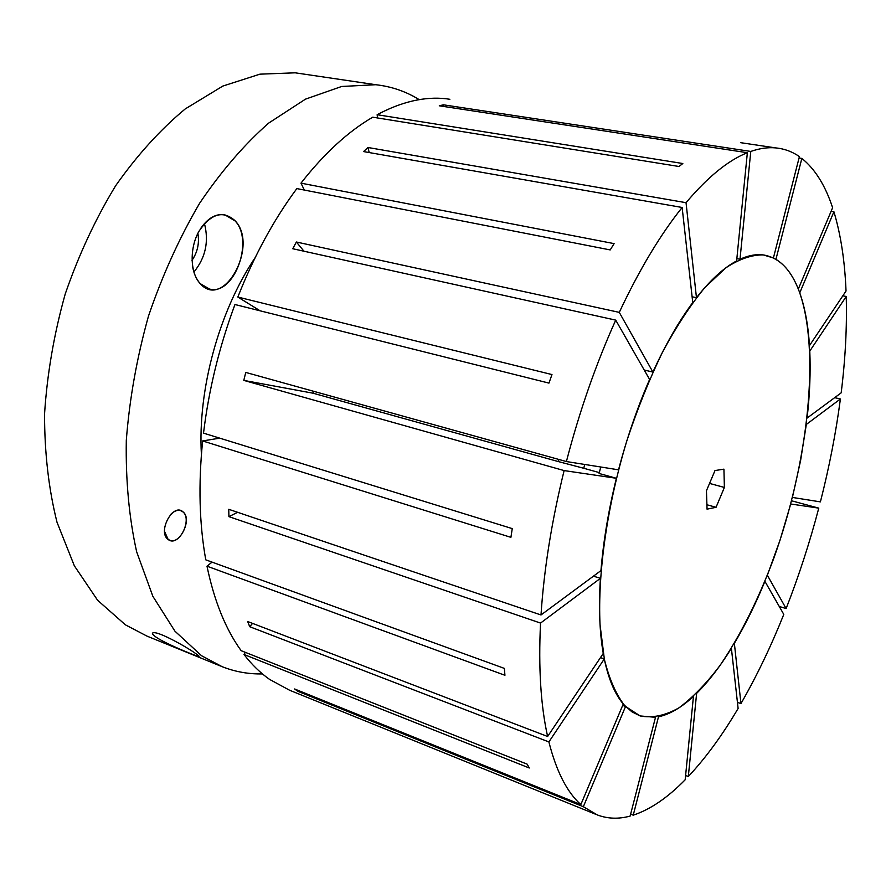 <?xml version="1.0" encoding="UTF-8"?>
<svg xmlns="http://www.w3.org/2000/svg" width="891" height="891" viewBox="0 0 891 891"><rect width="100%" height="100%" fill="white"/><g stroke="black" fill="none" stroke-linecap="round" stroke-linejoin="round"><path stroke-width="1.34" d="M195.006 653.07C199.228 655.91 200.174 656.979 197.858 656.299C192.746 654.707 166.494 644.104 156.526 637.455C152.105 634.392 151.258 632.799 153.954 632.699C159.901 632.187 185.473 646.276 195.006 653.07M168.109 539.445C178.178 548.032 193.347 519.253 182.844 511.712C172.954 502.624 157.239 532.005 168.109 539.445M164.534 531.392L168.087 539.345L169.903 540.325C180.45 544.746 192.211 518.439 182.733 511.768L180.695 510.654C177.532 509.752 174.268 510.933 170.927 514.207M200.364 283.795C223.864 310.246 258.891 245.782 235.224 220.868C223.14 210.02 211.067 213.461 199.005 231.203C189.304 248.255 190.073 273.247 200.364 283.795M192.445 265.529C193.603 273.225 196.232 279.284 200.33 283.706L209.496 289.04C233.921 295.89 254.403 240.949 235.101 220.923L224.666 214.709C215.733 213.528 207.648 218.239 200.442 228.809M193.882 272.045C205.543 257.777 209.073 241.595 204.44 223.518M191.999 260.361C197.546 252.175 199.517 243.154 197.891 233.297M262.444 673.908C248.656 674.209 235.257 671.814 222.249 666.735L201.544 655.72L174.926 631.162L152.84 596.279L136.657 551.796C129.095 517.827 125.642 480.706 126.299 440.444C129.473 399.123 136.869 357.681 148.485 316.105C162.34 275.43 179.381 237.83 199.606 203.282C221.191 171.317 244.201 144.598 268.637 123.125L305.49 99.146L341.676 86.472L375.824 84.723C391.572 86.505 406.04 91.472 419.215 99.647M220.5 666.023L146.948 636.096L125.419 624.847L97.609 600.267L74.343 565.807L57.002 522.226C48.693 489.092 44.539 453.029 44.55 414.025C47.123 374.064 54.006 334.069 65.21 294.041C78.72 254.915 95.549 218.774 115.707 185.64C137.314 155.001 160.503 129.418 185.261 108.914L222.806 86.082L259.927 74.165L295.211 72.817L303.887 74.098M201.411 454.488C197.557 389.968 219.052 311.226 255.16 257.61M313.521 391.26L313.053 393.209L558.345 461.583L558.869 459.455M558.345 461.583L583.761 468.276L584.719 464.456M624.413 705.249C615.982 694.312 609.31 679.065 604.399 659.474L600.044 624.791C597.605 572.88 607.205 505.353 626.93 440.522C637.533 408.613 649.472 378.998 662.748 351.667C676.514 326.273 690.57 304.878 704.915 287.492L725.875 267.812C739.385 258.98 751.87 254.681 763.342 254.937C779.124 257.555 791.03 269.561 799.038 290.934C820.778 350.486 808.115 463.543 773.544 558.947C758.13 600.077 740.321 635.539 720.095 665.343C706.507 683.375 692.797 697.542 678.953 707.855C665.243 715.596 652.301 718.291 640.117 715.93L631.919 711.831L624.413 705.249M593.473 576.143L600.389 578.348C598.607 607.217 599.565 632.254 603.252 653.448L547.62 736.489C540.737 705.605 538.376 667.805 540.536 623.076L228.909 516.646L228.764 509.307L541.004 614.968L600.957 570.608C603.374 541.093 608.508 510.32 616.383 478.289L599.108 473.477L600.746 466.995M714.994 470.559L706.452 490.729L707.053 509.162L716.052 507.302L724.383 487.455L723.926 469.145L714.994 470.559M709.548 483.423L724.383 487.455M706.908 504.752L716.052 507.302M449.866 99.302L446.035 98.734C424.561 96.373 401.607 101.697 377.149 114.705L682.829 163.521L678.998 166.494L372.75 117.189C348.125 131.5 324.201 153.486 300.98 183.145L614.099 243.622L610.212 249.925L296.848 188.591C273.893 219.464 254.225 255.617 237.841 297.048L551.975 374.565L548.956 383.108L234.968 304.522C219.331 346.543 208.839 389.412 203.516 433.137L512.258 528.608L510.911 537.34L202.647 440.945C198.27 484.336 199.317 523.975 205.776 559.838L504.384 668.406L504.93 675.278L206.99 566.186C214.241 601.035 225.623 629.202 241.16 650.686L527.205 764.177L529.276 767.986L243.967 654.473C251.83 664.63 260.361 672.939 269.561 679.388L289.631 690.258L596.034 814.419M583.338 806.711L597.338 814.942C607.684 818.84 618.632 819.219 630.149 816.078L655.498 717.322L640.117 715.93L625.56 706.463L583.338 806.711L297.884 691.316L294.598 688.977L580.843 804.573C567.032 792.266 556.385 771.383 548.889 741.936L249.714 626.707L247.676 621.517L547.62 736.489M541.004 614.968C544 569.282 551.696 521.146 564.114 470.582L243.8 380.401L245.749 372.427L566.398 461.549C579.551 411.052 595.99 363.907 615.726 320.125L292.749 248.734L296.369 242.007L619.278 312.373C639.337 269.695 660.287 234.734 682.138 207.48L363.584 151.581L367.938 147.494L686.037 202.691C707.766 176.975 728.203 160.313 747.36 152.717L439.296 105.795L443.451 104.815L750.779 151.437C759.555 148.396 767.808 147.204 775.549 147.884C784.269 148.674 792.222 151.593 799.416 156.616L773.41 257.956L763.342 254.937C756.158 253.991 748.384 255.427 739.998 259.248L750.779 151.437M801.855 158.409C815.053 169.045 825.311 185.484 832.617 207.714L798.303 289.052C792.712 274.974 785.261 265.072 775.938 259.337L801.855 158.409L799.071 157.985M212.08 562.121L206.99 566.186M219.732 438.149L202.647 440.945M260.183 310.836L237.841 297.048M304.343 190.061L300.98 183.145M377.494 117.957L377.149 114.705M583.761 468.276L599.32 472.609M692.118 296.781L696.461 297.683C710.405 279.986 723.793 267.734 736.623 260.929L747.36 152.717M736.857 258.646L739.998 259.248M833.909 211.757L799.75 292.861C804.941 307.607 808.182 325.182 809.473 345.597L846.027 291.034C844.824 260.996 840.781 234.567 833.909 211.757L831.103 211.29M846.227 296.48L809.785 351.076C810.699 371.892 809.808 394.223 807.09 418.079L841.182 392.842C845.392 358.939 847.063 326.808 846.227 296.48L842.83 295.812M840.402 398.979L806.322 424.45L800.563 460.703L792.411 497.434L820.399 501.878C829.231 467.285 835.903 432.993 840.402 398.979L834.678 397.664M786.118 608.564C798.793 576.143 809.685 542.664 818.773 508.137L790.718 503.994L780.004 540.247L767.351 575.252L786.118 608.564L779.257 606.448M740.956 703.578C756.615 676.336 770.893 646.621 783.79 614.4L764.901 581.322C755.613 603.987 745.433 624.658 734.362 643.358L740.956 703.578L737.436 702.353M688.32 776.518C705.694 757.985 722.289 735.298 738.116 708.456L731.388 648.258C720.173 666.468 708.579 681.504 696.628 693.354L688.32 776.518L685.602 775.482M633.234 815.176C650.397 809.451 667.704 797.657 685.179 779.77L693.443 696.394C681.459 707.521 669.809 714.326 658.494 716.81L633.234 815.176L630.65 814.14M622.664 705.427L625.56 706.463M580.843 804.573L623.277 703.968C614.835 694.089 608.508 679.076 604.287 658.939L548.889 741.936M600.456 657.614L604.287 658.939M566.398 461.549L618.532 469.824C626.941 437.849 637.299 407.733 649.606 379.466L615.726 320.125M696.461 297.683L686.037 202.691M600.389 578.348L540.536 623.076M616.383 478.289L564.114 470.582M818.773 508.137L791.553 500.787M245.359 652.357L243.967 654.473M644.215 370.021L652.903 372.07C665.499 344.561 678.786 321.384 692.753 302.539L682.138 207.48M652.903 372.07L619.278 312.373M303.954 251.206L296.369 242.007M313.053 393.209L243.8 380.401M237.619 512.303L228.909 516.646M252.565 623.399L249.714 626.707M298.296 690.469L297.884 691.316M443.406 106.419L443.451 104.815M369.219 152.573L367.938 147.494M198.292 655.453L197.858 656.299M208.55 288.807L209.496 289.04M375.824 84.723L295.211 72.817M223.485 214.453L224.666 214.709M179.848 510.354L180.695 510.654M775.549 147.884L740.477 142.649"/></g></svg>
